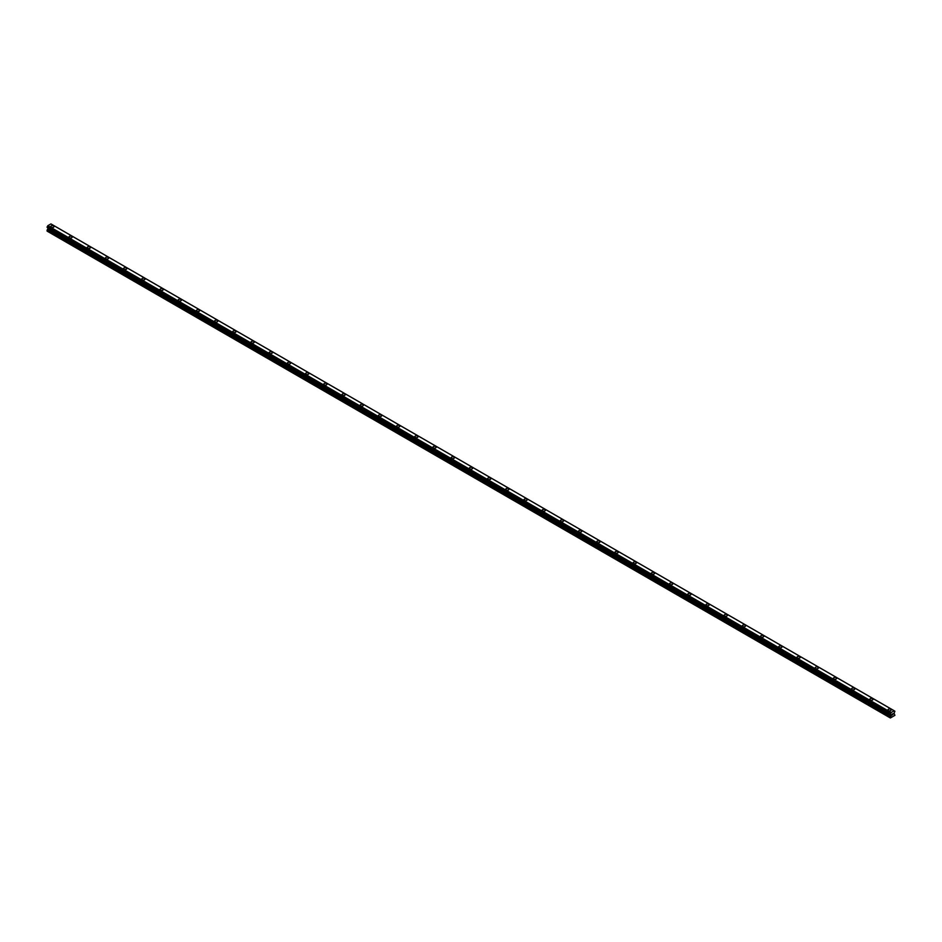 <?xml version="1.0" encoding="UTF-8"?>
<svg xmlns="http://www.w3.org/2000/svg" width="942" height="942" viewBox="0 0 942 942"><rect width="100%" height="100%" fill="white"/><g stroke="black" fill="none" stroke-linecap="round" stroke-linejoin="round"><path stroke-width="1.41" d="M50.797 226.551A1.613 0.93 180 0 1 51.798 225.691A1.613 0.93 180 0 1 53.541 225.892A1.613 0.93 180 0 1 54.012 226.551A1.613 0.93 180 0 1 53.023 227.411A1.613 0.93 180 0 1 51.268 227.21A1.613 0.93 180 0 1 50.797 226.551A1.613 0.93 180 0 1 51.798 225.691A1.613 0.93 180 0 1 53.541 225.892A1.613 0.93 180 0 1 54.012 226.551M69.002 237.054A1.613 0.93 180 0 1 69.991 236.195A1.613 0.93 180 0 1 71.745 236.395A1.613 0.93 180 0 1 72.216 237.054A1.613 0.93 180 0 1 71.227 237.914A1.613 0.93 180 0 1 69.472 237.714A1.613 0.93 180 0 1 69.002 237.054A1.613 0.93 180 0 1 69.991 236.207A1.613 0.93 180 0 1 71.745 236.407A1.613 0.93 180 0 1 72.216 237.054M87.194 247.558A1.613 0.93 180 0 1 88.195 246.71A1.613 0.93 180 0 1 89.949 246.91A1.613 0.93 180 0 1 90.42 247.569A1.613 0.93 180 0 1 89.419 248.417A1.613 0.93 180 0 1 87.665 248.217A1.613 0.93 180 0 1 87.194 247.558A1.613 0.93 180 0 1 88.195 246.71A1.613 0.93 180 0 1 89.949 246.91A1.613 0.93 180 0 1 90.42 247.558M105.398 258.073A1.613 0.93 180 0 1 106.387 257.213A1.613 0.93 180 0 1 108.142 257.413A1.613 0.93 180 0 1 108.613 258.073A1.613 0.93 180 0 1 107.624 258.932A1.613 0.93 180 0 1 105.869 258.732A1.613 0.93 180 0 1 105.398 258.073A1.613 0.93 180 0 1 106.387 257.213A1.613 0.93 180 0 1 108.142 257.413A1.613 0.93 180 0 1 108.613 258.073M123.602 268.576A1.613 0.93 180 0 1 124.591 267.716A1.613 0.93 180 0 1 126.346 267.917A1.613 0.93 180 0 1 126.817 268.576A1.613 0.93 180 0 1 125.828 269.436A1.613 0.93 180 0 1 124.073 269.235A1.613 0.93 180 0 1 123.602 268.576A1.613 0.93 180 0 1 124.591 267.728A1.613 0.93 180 0 1 126.346 267.928A1.613 0.93 180 0 1 126.817 268.576M141.795 279.091A1.613 0.93 180 0 1 142.795 278.231A1.613 0.93 180 0 1 144.538 278.432A1.613 0.93 180 0 1 145.021 279.091A1.613 0.93 180 0 1 144.02 279.939A1.613 0.93 180 0 1 142.266 279.739A1.613 0.93 180 0 1 141.795 279.091A1.613 0.93 180 0 1 142.795 278.231A1.613 0.93 180 0 1 144.538 278.432A1.613 0.93 180 0 1 145.021 279.091M159.999 289.594A1.613 0.93 180 0 1 160.988 288.735A1.613 0.93 180 0 1 162.742 288.935A1.613 0.93 180 0 1 163.213 289.594A1.613 0.93 180 0 1 162.224 290.454A1.613 0.93 180 0 1 160.47 290.254A1.613 0.93 180 0 1 159.999 289.594A1.613 0.93 180 0 1 160.988 288.735A1.613 0.93 180 0 1 162.742 288.935A1.613 0.93 180 0 1 163.213 289.594M178.203 300.098A1.613 0.93 180 0 1 179.192 299.238A1.613 0.93 180 0 1 180.946 299.438A1.613 0.93 180 0 1 181.417 300.109A1.613 0.93 180 0 1 180.417 300.957A1.613 0.93 180 0 1 178.674 300.757A1.613 0.93 180 0 1 178.203 300.098A1.613 0.93 180 0 1 179.192 299.25A1.613 0.93 180 0 1 180.946 299.45A1.613 0.93 180 0 1 181.417 300.098M196.395 310.613A1.613 0.93 180 0 1 197.384 309.753A1.613 0.93 180 0 1 199.139 309.953A1.613 0.93 180 0 1 199.61 310.613A1.613 0.93 180 0 1 198.621 311.461A1.613 0.93 180 0 1 196.866 311.26A1.613 0.93 180 0 1 196.395 310.613A1.613 0.93 180 0 1 197.384 309.753A1.613 0.93 180 0 1 199.139 309.953A1.613 0.93 180 0 1 199.61 310.613M214.599 321.116A1.613 0.93 180 0 1 215.588 320.256A1.613 0.93 180 0 1 217.343 320.457A1.613 0.93 180 0 1 217.814 321.116A1.613 0.93 180 0 1 216.825 321.976A1.613 0.93 180 0 1 215.07 321.775A1.613 0.93 180 0 1 214.599 321.116A1.613 0.93 180 0 1 215.588 320.256A1.613 0.93 180 0 1 217.343 320.457A1.613 0.93 180 0 1 217.814 321.116M232.792 331.619A1.613 0.93 180 0 1 233.793 330.76A1.613 0.93 180 0 1 235.547 330.972A1.613 0.93 180 0 1 236.018 331.631A1.613 0.93 180 0 1 235.017 332.479A1.613 0.93 180 0 1 233.263 332.279A1.613 0.93 180 0 1 232.792 331.619A1.613 0.93 180 0 1 233.793 330.772A1.613 0.93 180 0 1 235.547 330.972A1.613 0.93 180 0 1 236.018 331.619M250.996 342.134A1.613 0.93 180 0 1 251.985 341.275A1.613 0.93 180 0 1 253.739 341.475A1.613 0.93 180 0 1 254.21 342.134A1.613 0.93 180 0 1 253.221 342.994A1.613 0.93 180 0 1 251.467 342.782A1.613 0.93 180 0 1 250.996 342.134A1.613 0.93 180 0 1 251.985 341.275A1.613 0.93 180 0 1 253.739 341.475A1.613 0.93 180 0 1 254.21 342.134M271.944 351.99A1.613 0.93 180 0 1 272.415 352.638A1.613 0.93 180 0 1 271.414 353.497A1.613 0.93 180 0 1 269.671 353.297A1.613 0.93 180 0 1 269.2 352.638A1.613 0.93 180 0 1 270.189 351.778A1.613 0.93 180 0 1 271.944 351.99M269.2 352.638A1.613 0.93 180 0 1 270.189 351.778A1.613 0.93 180 0 1 271.944 351.978A1.613 0.93 180 0 1 272.415 352.638M287.392 363.141A1.613 0.93 180 0 1 288.393 362.281A1.613 0.93 180 0 1 290.136 362.493A1.613 0.93 180 0 1 290.607 363.153A1.613 0.93 180 0 1 289.618 364.001A1.613 0.93 180 0 1 287.863 363.8A1.613 0.93 180 0 1 287.392 363.141A1.613 0.93 180 0 1 288.393 362.293A1.613 0.93 180 0 1 290.136 362.493A1.613 0.93 180 0 1 290.607 363.141M305.597 373.656A1.613 0.93 180 0 1 306.586 372.797A1.613 0.93 180 0 1 308.34 372.997A1.613 0.93 180 0 1 308.811 373.656A1.613 0.93 180 0 1 307.822 374.516A1.613 0.93 180 0 1 306.068 374.304A1.613 0.93 180 0 1 305.597 373.656A1.613 0.93 180 0 1 306.586 372.797A1.613 0.93 180 0 1 308.34 372.997A1.613 0.93 180 0 1 308.811 373.656M323.789 384.159A1.613 0.93 180 0 1 324.79 383.3A1.613 0.93 180 0 1 326.544 383.5A1.613 0.93 180 0 1 327.015 384.159A1.613 0.93 180 0 1 326.014 385.019A1.613 0.93 180 0 1 324.26 384.819A1.613 0.93 180 0 1 323.789 384.159A1.613 0.93 180 0 1 324.79 383.3A1.613 0.93 180 0 1 326.544 383.512A1.613 0.93 180 0 1 327.015 384.159M341.993 394.674A1.613 0.93 180 0 1 342.982 393.815A1.613 0.93 180 0 1 344.737 394.015A1.613 0.93 180 0 1 345.208 394.674M344.737 394.015A1.613 0.93 180 0 1 345.208 394.663A1.613 0.93 180 0 1 344.219 395.522A1.613 0.93 180 0 1 342.464 395.322A1.613 0.93 180 0 1 341.993 394.663A1.613 0.93 180 0 1 342.982 393.815A1.613 0.93 180 0 1 344.737 394.015M360.197 405.178A1.613 0.93 180 0 1 361.186 404.318A1.613 0.93 180 0 1 362.941 404.518A1.613 0.93 180 0 1 363.412 405.178A1.613 0.93 180 0 1 362.423 406.037A1.613 0.93 180 0 1 360.668 405.837A1.613 0.93 180 0 1 360.197 405.178A1.613 0.93 180 0 1 361.186 404.318A1.613 0.93 180 0 1 362.941 404.518A1.613 0.93 180 0 1 363.412 405.178M378.39 415.681A1.613 0.93 180 0 1 379.39 414.821A1.613 0.93 180 0 1 381.145 415.022A1.613 0.93 180 0 1 381.616 415.681A1.613 0.93 180 0 1 380.615 416.541A1.613 0.93 180 0 1 378.861 416.34A1.613 0.93 180 0 1 378.39 415.681A1.613 0.93 180 0 1 379.39 414.833A1.613 0.93 180 0 1 381.145 415.033A1.613 0.93 180 0 1 381.616 415.681M396.594 426.184A1.613 0.93 180 0 1 397.583 425.337A1.613 0.93 180 0 1 399.337 425.537A1.613 0.93 180 0 1 399.808 426.196A1.613 0.93 180 0 1 398.819 427.044A1.613 0.93 180 0 1 397.065 426.844A1.613 0.93 180 0 1 396.594 426.184A1.613 0.93 180 0 1 397.583 425.337A1.613 0.93 180 0 1 399.337 425.537A1.613 0.93 180 0 1 399.808 426.184M414.798 436.699A1.613 0.93 180 0 1 415.787 435.84A1.613 0.93 180 0 1 417.542 436.04A1.613 0.93 180 0 1 418.012 436.699A1.613 0.93 180 0 1 417.012 437.559A1.613 0.93 180 0 1 415.269 437.359A1.613 0.93 180 0 1 414.798 436.699A1.613 0.93 180 0 1 415.787 435.84A1.613 0.93 180 0 1 417.542 436.04A1.613 0.93 180 0 1 418.012 436.699M432.99 447.203A1.613 0.93 180 0 1 433.979 446.343A1.613 0.93 180 0 1 435.734 446.543A1.613 0.93 180 0 1 436.205 447.203A1.613 0.93 180 0 1 435.216 448.062A1.613 0.93 180 0 1 433.461 447.862A1.613 0.93 180 0 1 432.99 447.203A1.613 0.93 180 0 1 433.979 446.355A1.613 0.93 180 0 1 435.734 446.555A1.613 0.93 180 0 1 436.205 447.203M451.194 457.718A1.613 0.93 180 0 1 452.184 456.858A1.613 0.93 180 0 1 453.938 457.058A1.613 0.93 180 0 1 454.409 457.718A1.613 0.93 180 0 1 453.42 458.566A1.613 0.93 180 0 1 451.665 458.365A1.613 0.93 180 0 1 451.194 457.718A1.613 0.93 180 0 1 452.184 456.858A1.613 0.93 180 0 1 453.938 457.058A1.613 0.93 180 0 1 454.409 457.718M469.387 468.221A1.613 0.93 180 0 1 470.388 467.362A1.613 0.93 180 0 1 472.142 467.562A1.613 0.93 180 0 1 472.613 468.221A1.613 0.93 180 0 1 471.612 469.081A1.613 0.93 180 0 1 469.858 468.88A1.613 0.93 180 0 1 469.387 468.221A1.613 0.93 180 0 1 470.388 467.362A1.613 0.93 180 0 1 472.142 467.562A1.613 0.93 180 0 1 472.613 468.221M487.591 478.724A1.613 0.93 180 0 1 488.58 477.865A1.613 0.93 180 0 1 490.335 478.065A1.613 0.93 180 0 1 490.806 478.736A1.613 0.93 180 0 1 489.816 479.584A1.613 0.93 180 0 1 488.062 479.384A1.613 0.93 180 0 1 487.591 478.724A1.613 0.93 180 0 1 488.58 477.877A1.613 0.93 180 0 1 490.335 478.077A1.613 0.93 180 0 1 490.806 478.724M505.795 489.239A1.613 0.93 180 0 1 506.784 488.38A1.613 0.93 180 0 1 508.539 488.58A1.613 0.93 180 0 1 509.01 489.239A1.613 0.93 180 0 1 508.021 490.087A1.613 0.93 180 0 1 506.266 489.887A1.613 0.93 180 0 1 505.795 489.239A1.613 0.93 180 0 1 506.784 488.38A1.613 0.93 180 0 1 508.539 488.58A1.613 0.93 180 0 1 509.01 489.239M523.987 499.743A1.613 0.93 180 0 1 524.988 498.883A1.613 0.93 180 0 1 526.731 499.083A1.613 0.93 180 0 1 527.202 499.743A1.613 0.93 180 0 1 526.213 500.602A1.613 0.93 180 0 1 524.458 500.402A1.613 0.93 180 0 1 523.987 499.743A1.613 0.93 180 0 1 524.988 498.883A1.613 0.93 180 0 1 526.731 499.083A1.613 0.93 180 0 1 527.202 499.743M542.192 510.246A1.613 0.93 180 0 1 543.181 509.387A1.613 0.93 180 0 1 544.935 509.598A1.613 0.93 180 0 1 545.406 510.258A1.613 0.93 180 0 1 544.417 511.106A1.613 0.93 180 0 1 542.663 510.905A1.613 0.93 180 0 1 542.192 510.246A1.613 0.93 180 0 1 543.181 509.398A1.613 0.93 180 0 1 544.935 509.598A1.613 0.93 180 0 1 545.406 510.246M560.384 520.761A1.613 0.93 180 0 1 561.385 519.902A1.613 0.93 180 0 1 563.139 520.102A1.613 0.93 180 0 1 563.61 520.761A1.613 0.93 180 0 1 562.61 521.621A1.613 0.93 180 0 1 560.855 521.409A1.613 0.93 180 0 1 560.384 520.761A1.613 0.93 180 0 1 561.385 519.902A1.613 0.93 180 0 1 563.139 520.102A1.613 0.93 180 0 1 563.61 520.761M581.332 530.617A1.613 0.93 180 0 1 581.803 531.264A1.613 0.93 180 0 1 580.814 532.124A1.613 0.93 180 0 1 579.059 531.924A1.613 0.93 180 0 1 578.588 531.264A1.613 0.93 180 0 1 579.577 530.405A1.613 0.93 180 0 1 581.332 530.617M578.588 531.264A1.613 0.93 180 0 1 579.577 530.405A1.613 0.93 180 0 1 581.332 530.605A1.613 0.93 180 0 1 581.803 531.264M596.792 541.768A1.613 0.93 180 0 1 597.781 540.908A1.613 0.93 180 0 1 599.536 541.12A1.613 0.93 180 0 1 600.007 541.78A1.613 0.93 180 0 1 599.018 542.627A1.613 0.93 180 0 1 597.263 542.427A1.613 0.93 180 0 1 596.792 541.768A1.613 0.93 180 0 1 597.781 540.92A1.613 0.93 180 0 1 599.536 541.12A1.613 0.93 180 0 1 600.007 541.768M614.985 552.283A1.613 0.93 180 0 1 615.986 551.423A1.613 0.93 180 0 1 617.74 551.623A1.613 0.93 180 0 1 618.211 552.283A1.613 0.93 180 0 1 617.21 553.142A1.613 0.93 180 0 1 615.456 552.93A1.613 0.93 180 0 1 614.985 552.283A1.613 0.93 180 0 1 615.986 551.423A1.613 0.93 180 0 1 617.74 551.623A1.613 0.93 180 0 1 618.211 552.283M633.189 562.786A1.613 0.93 180 0 1 634.178 561.927A1.613 0.93 180 0 1 635.932 562.127A1.613 0.93 180 0 1 636.403 562.786A1.613 0.93 180 0 1 635.414 563.646A1.613 0.93 180 0 1 633.66 563.446A1.613 0.93 180 0 1 633.189 562.786A1.613 0.93 180 0 1 634.178 561.938A1.613 0.93 180 0 1 635.932 562.139A1.613 0.93 180 0 1 636.403 562.786M651.393 573.301A1.613 0.93 180 0 1 652.382 572.442A1.613 0.93 180 0 1 654.137 572.642A1.613 0.93 180 0 1 654.608 573.301M654.137 572.642A1.613 0.93 180 0 1 654.608 573.289A1.613 0.93 180 0 1 653.607 574.149A1.613 0.93 180 0 1 651.864 573.949A1.613 0.93 180 0 1 651.393 573.289A1.613 0.93 180 0 1 652.382 572.442A1.613 0.93 180 0 1 654.137 572.642M669.585 583.804A1.613 0.93 180 0 1 670.586 582.945A1.613 0.93 180 0 1 672.329 583.145A1.613 0.93 180 0 1 672.8 583.804A1.613 0.93 180 0 1 671.811 584.664A1.613 0.93 180 0 1 670.056 584.464A1.613 0.93 180 0 1 669.585 583.804A1.613 0.93 180 0 1 670.586 582.945A1.613 0.93 180 0 1 672.329 583.145A1.613 0.93 180 0 1 672.8 583.804M687.79 594.308A1.613 0.93 180 0 1 688.779 593.448A1.613 0.93 180 0 1 690.533 593.648A1.613 0.93 180 0 1 691.004 594.308A1.613 0.93 180 0 1 690.015 595.167A1.613 0.93 180 0 1 688.261 594.967A1.613 0.93 180 0 1 687.79 594.308A1.613 0.93 180 0 1 688.779 593.46A1.613 0.93 180 0 1 690.533 593.66A1.613 0.93 180 0 1 691.004 594.308M705.982 604.811A1.613 0.93 180 0 1 706.983 603.963A1.613 0.93 180 0 1 708.737 604.163A1.613 0.93 180 0 1 709.208 604.823A1.613 0.93 180 0 1 708.207 605.671A1.613 0.93 180 0 1 706.453 605.471A1.613 0.93 180 0 1 705.982 604.811A1.613 0.93 180 0 1 706.983 603.963A1.613 0.93 180 0 1 708.737 604.163A1.613 0.93 180 0 1 709.208 604.811M724.186 615.326A1.613 0.93 180 0 1 725.175 614.467A1.613 0.93 180 0 1 726.93 614.667A1.613 0.93 180 0 1 727.401 615.326A1.613 0.93 180 0 1 726.412 616.186A1.613 0.93 180 0 1 724.657 615.986A1.613 0.93 180 0 1 724.186 615.326A1.613 0.93 180 0 1 725.175 614.467A1.613 0.93 180 0 1 726.93 614.667A1.613 0.93 180 0 1 727.401 615.326M742.39 625.829A1.613 0.93 180 0 1 743.379 624.97A1.613 0.93 180 0 1 745.134 625.17A1.613 0.93 180 0 1 745.605 625.829A1.613 0.93 180 0 1 744.616 626.689A1.613 0.93 180 0 1 742.861 626.489A1.613 0.93 180 0 1 742.39 625.829A1.613 0.93 180 0 1 743.379 624.982A1.613 0.93 180 0 1 745.134 625.182A1.613 0.93 180 0 1 745.605 625.829M760.583 636.345A1.613 0.93 180 0 1 761.583 635.485A1.613 0.93 180 0 1 763.326 635.685A1.613 0.93 180 0 1 763.797 636.345A1.613 0.93 180 0 1 762.808 637.192A1.613 0.93 180 0 1 761.054 636.992A1.613 0.93 180 0 1 760.583 636.345A1.613 0.93 180 0 1 761.583 635.485A1.613 0.93 180 0 1 763.326 635.685A1.613 0.93 180 0 1 763.797 636.345M778.787 646.848A1.613 0.93 180 0 1 779.776 645.988A1.613 0.93 180 0 1 781.53 646.188A1.613 0.93 180 0 1 782.001 646.848A1.613 0.93 180 0 1 781.012 647.707A1.613 0.93 180 0 1 779.258 647.507A1.613 0.93 180 0 1 778.787 646.848A1.613 0.93 180 0 1 779.776 645.988A1.613 0.93 180 0 1 781.53 646.188A1.613 0.93 180 0 1 782.001 646.848M796.979 657.351A1.613 0.93 180 0 1 797.98 656.492A1.613 0.93 180 0 1 799.734 656.692A1.613 0.93 180 0 1 800.205 657.363A1.613 0.93 180 0 1 799.205 658.211A1.613 0.93 180 0 1 797.462 658.011A1.613 0.93 180 0 1 796.979 657.351A1.613 0.93 180 0 1 797.98 656.503A1.613 0.93 180 0 1 799.734 656.704A1.613 0.93 180 0 1 800.205 657.351M815.183 667.866A1.613 0.93 180 0 1 816.172 667.007A1.613 0.93 180 0 1 817.927 667.207A1.613 0.93 180 0 1 818.398 667.866A1.613 0.93 180 0 1 817.409 668.714A1.613 0.93 180 0 1 815.654 668.514A1.613 0.93 180 0 1 815.183 667.866A1.613 0.93 180 0 1 816.172 667.007A1.613 0.93 180 0 1 817.927 667.207A1.613 0.93 180 0 1 818.398 667.866M833.387 678.37A1.613 0.93 180 0 1 834.376 677.51A1.613 0.93 180 0 1 836.131 677.71A1.613 0.93 180 0 1 836.602 678.37A1.613 0.93 180 0 1 835.613 679.229A1.613 0.93 180 0 1 833.858 679.029A1.613 0.93 180 0 1 833.387 678.37A1.613 0.93 180 0 1 834.376 677.51A1.613 0.93 180 0 1 836.131 677.71A1.613 0.93 180 0 1 836.602 678.37M851.58 688.873A1.613 0.93 180 0 1 852.581 688.013A1.613 0.93 180 0 1 854.335 688.225A1.613 0.93 180 0 1 854.806 688.885A1.613 0.93 180 0 1 853.805 689.732A1.613 0.93 180 0 1 852.051 689.532A1.613 0.93 180 0 1 851.58 688.873A1.613 0.93 180 0 1 852.581 688.025A1.613 0.93 180 0 1 854.335 688.225A1.613 0.93 180 0 1 854.806 688.873M869.784 699.388A1.613 0.93 180 0 1 870.773 698.528A1.613 0.93 180 0 1 872.528 698.728A1.613 0.93 180 0 1 872.998 699.388A1.613 0.93 180 0 1 872.009 700.247A1.613 0.93 180 0 1 870.255 700.036A1.613 0.93 180 0 1 869.784 699.388A1.613 0.93 180 0 1 870.773 698.528A1.613 0.93 180 0 1 872.528 698.728A1.613 0.93 180 0 1 872.998 699.388M890.732 709.244A1.613 0.93 180 0 1 891.203 709.891A1.613 0.93 180 0 1 890.202 710.751A1.613 0.93 180 0 1 888.459 710.551A1.613 0.93 180 0 1 887.988 709.891A1.613 0.93 180 0 1 888.977 709.032A1.613 0.93 180 0 1 890.732 709.244M887.988 709.891A1.613 0.93 180 0 1 888.977 709.032A1.613 0.93 180 0 1 890.732 709.232A1.613 0.93 180 0 1 891.203 709.891M891.956 715.166L892.474 713.848M892.781 714.695L893.287 713.577M890.484 714.236L891.097 712.529L894.217 710.774L894.9 711.257L894.076 713.224L894.9 715.343L890.355 717.969L891.144 715.555L47.889 228.706L47.1 230.225L47.1 231.12L890.355 717.969M891.144 715.555L890.555 714.283M47.912 227.988L47.889 228.706M891.026 714.637L47.771 227.799L891.038 714.754M894.193 710.763L50.962 223.925L47.842 225.68L47.135 227.387L890.355 714.201L47.135 227.387M894.158 710.763L50.903 223.913M891.097 712.529L47.842 225.68M891.085 712.541L47.83 225.703M891.026 712.623L47.771 225.786M890.661 713.306L47.406 226.457M890.567 713.459L47.324 226.61M890.555 713.518L47.312 226.669M890.473 713.671L47.23 226.822M890.437 713.706L47.182 226.857M890.355 713.883L47.1 227.046M890.355 714.154L47.1 227.305M891.179 714.884L47.924 228.046M891.179 715.437L47.924 228.588M890.437 716.78L47.194 229.93M890.355 717.074L47.1 230.225M894.217 710.774L50.962 223.925M890.602 714.377L47.347 227.528M891.061 714.766L47.806 227.929"/></g></svg>
